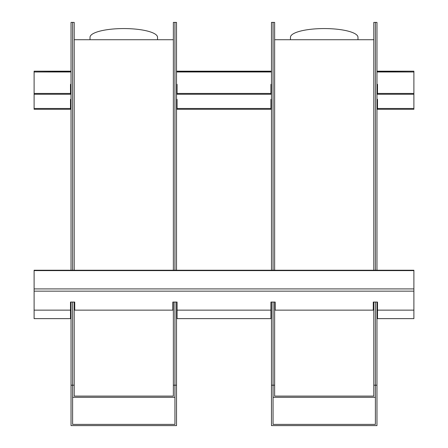 <?xml version="1.0" encoding="UTF-8"?>
<svg xmlns="http://www.w3.org/2000/svg" width="448" height="448" viewBox="0 0 448 448"><rect width="100%" height="100%" fill="white"/><g stroke="black" fill="none" stroke-linecap="round" stroke-linejoin="round"><path stroke-width="0.67" d="M173.365 22.4L174.944 22.4L174.944 270.239L174.944 22.4L176.529 22.4L173.365 22.4L173.365 270.239M72.615 22.4L71.03 22.4L72.615 22.4L72.615 270.239L72.615 22.4L74.2 22.4L72.615 22.4M90.02 39.721L90.02 37.307A33.757 8.736 0 0 1 123.782 28.566A33.757 8.736 0 0 1 157.539 37.307L157.539 39.721M173.365 39.721L74.2 39.721L173.365 39.721M71.03 385.196L72.615 385.196L72.615 424.39L174.944 424.39L174.944 385.196L176.529 385.196L176.529 425.6L71.03 425.6L71.03 302.058M71.03 270.239L71.03 22.4M72.615 385.196L72.615 302.058L72.615 397.314L174.944 397.314L174.944 302.058L174.944 385.196L173.365 385.196L173.365 396.105L74.2 396.105L74.2 385.196L72.615 385.196M176.529 385.196L176.529 302.058M176.529 270.239L176.529 22.4M173.365 302.058L173.365 385.196M74.2 22.4L74.2 270.239M74.2 302.058L74.2 385.196M72.615 424.39L174.944 424.39L174.944 397.314L72.615 397.314L72.615 424.39M377.496 310.139L377.496 318.634L413.89 318.634L413.89 310.139L377.496 310.139L377.496 302.058L373.274 302.058L373.274 310.139L275.167 310.139L275.167 302.058L270.945 302.058L270.945 310.139L177.055 310.139L177.055 302.058L172.833 302.058L172.833 310.139L74.726 310.139L74.726 302.058L70.504 302.058L70.504 310.139L34.11 310.139L34.11 270.239L34.11 270.609L413.89 270.609L413.89 270.239L413.89 291.15L34.11 291.15M413.89 310.139L413.89 291.15M376.97 85.103L377.496 85.103M270.945 85.103L271.471 85.103M271.471 84.314L270.945 84.314L270.945 94.242L177.055 94.242L177.055 84.314L176.529 84.314M176.529 85.103L177.055 85.103M70.504 85.103L71.03 85.103M71.03 84.314L70.504 84.314L70.504 94.242L34.11 94.242L34.11 71.187L71.03 71.4M413.89 108.483L377.496 108.483L377.496 109.273L413.89 109.273L413.89 94.242L377.496 94.242L377.496 84.314L376.97 84.314M377.496 108.483L377.496 99.35L376.97 99.35M377.496 87.013L376.97 87.013M271.471 87.013L270.945 87.013M177.055 87.013L176.529 87.013M71.03 87.013L70.504 87.013M71.03 99.35L70.504 99.35L70.504 108.483L34.11 108.483L34.11 94.242M271.471 99.35L270.945 99.35L270.945 108.483L177.055 108.483L177.055 99.35L176.529 99.35M270.945 108.483L270.945 109.273L177.055 109.273L177.055 108.483M70.504 108.483L70.504 109.273L34.11 109.273L34.11 108.483M376.97 100.139L377.496 100.139M270.945 100.139L271.471 100.139M176.529 100.139L177.055 100.139M70.504 100.139L71.03 100.139M70.504 93.453L34.11 93.453M270.945 93.453L177.055 93.453M413.89 94.242L413.89 93.453L377.496 93.453M413.89 93.453L413.89 71.982L376.97 71.982M376.97 71.4L413.89 71.187L413.89 71.982M71.03 308.084L70.504 308.084L71.03 308.084M177.055 308.084L176.529 308.084L177.055 308.084M271.471 308.084L270.945 308.084L271.471 308.084M377.496 308.084L376.97 308.084L377.496 308.084M70.504 310.139L70.504 318.634L34.11 318.634L34.11 310.139M270.945 310.139L270.945 318.634L177.055 318.634L177.055 310.139M373.8 22.4L375.385 22.4L375.385 270.239L375.385 22.4L376.97 22.4L373.8 22.4L373.8 270.239M273.056 22.4L271.471 22.4L273.056 22.4L273.056 270.239L273.056 22.4L274.635 22.4L273.056 22.4M290.461 39.721L290.461 37.307A33.757 8.736 -0 0 1 324.218 28.566A33.757 8.736 -0 0 1 357.98 37.307L357.98 39.721M373.8 39.721L274.635 39.721L373.8 39.721M271.471 385.196L273.056 385.196L273.056 424.39L375.385 424.39L375.385 385.196L376.97 385.196L376.97 425.6L271.471 425.6L271.471 302.058M271.471 270.239L271.471 22.4M273.056 385.196L273.056 302.058L273.056 397.314L375.385 397.314L375.385 302.058L375.385 385.196L373.8 385.196L373.8 396.105L274.635 396.105L274.635 385.196L273.056 385.196M376.97 385.196L376.97 302.058M376.97 270.239L376.97 22.4M373.8 302.058L373.8 385.196M274.635 22.4L274.635 270.239M274.635 302.058L274.635 385.196M273.056 424.39L375.385 424.39L375.385 397.314L273.056 397.314L273.056 424.39M413.89 288.921L34.11 288.921M271.471 71.982L176.529 71.982M71.03 71.982L34.11 71.982M271.471 71.4L176.529 71.4M34.11 270.239L413.89 270.239M34.11 71.187L71.03 71.187M176.529 71.187L271.471 71.187M376.97 71.187L413.89 71.187"/></g></svg>
